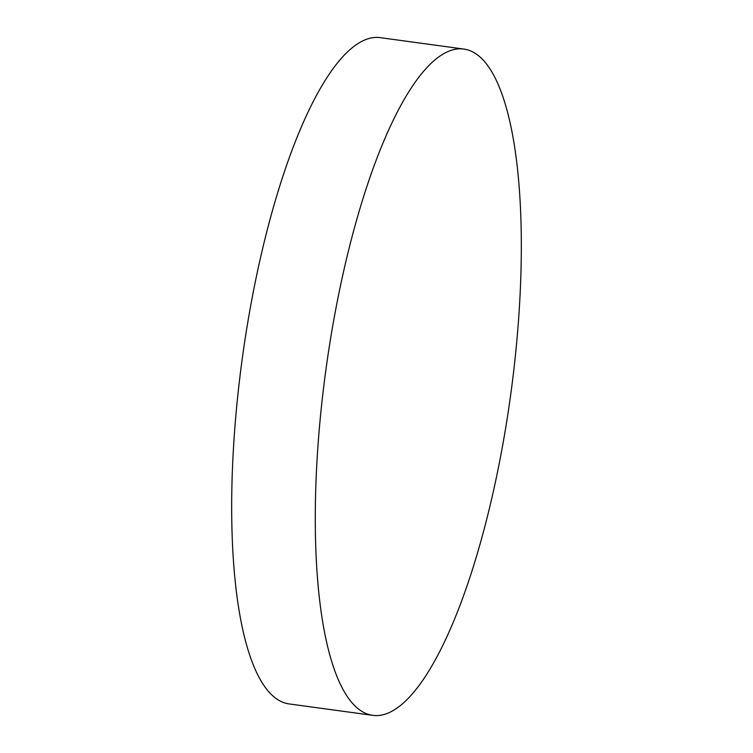 <?xml version="1.0" encoding="UTF-8"?>
<svg xmlns="http://www.w3.org/2000/svg" width="753" height="753" viewBox="0 0 753 753"><rect width="100%" height="100%" fill="white"/><g stroke="black" fill="none" stroke-linecap="round" stroke-linejoin="round"><path stroke-width="1.13" d="M514.035 368.066A336.233 93.24 -82.2 0 1 380.35 715.294A336.233 93.24 -82.2 0 1 372.791 715.35A336.233 93.24 -82.2 0 1 322.566 396.351A336.233 93.24 -82.2 0 1 456.252 49.133A336.233 93.24 -82.2 0 1 463.81 49.067A336.233 93.24 -82.2 0 1 514.035 368.066M372.791 715.35L289.19 703.933A336.233 93.24 -82.2 0 1 238.965 384.934A336.233 93.24 -82.2 0 1 372.65 37.706A336.233 93.24 -82.2 0 1 380.209 37.65L463.81 49.067"/></g></svg>
